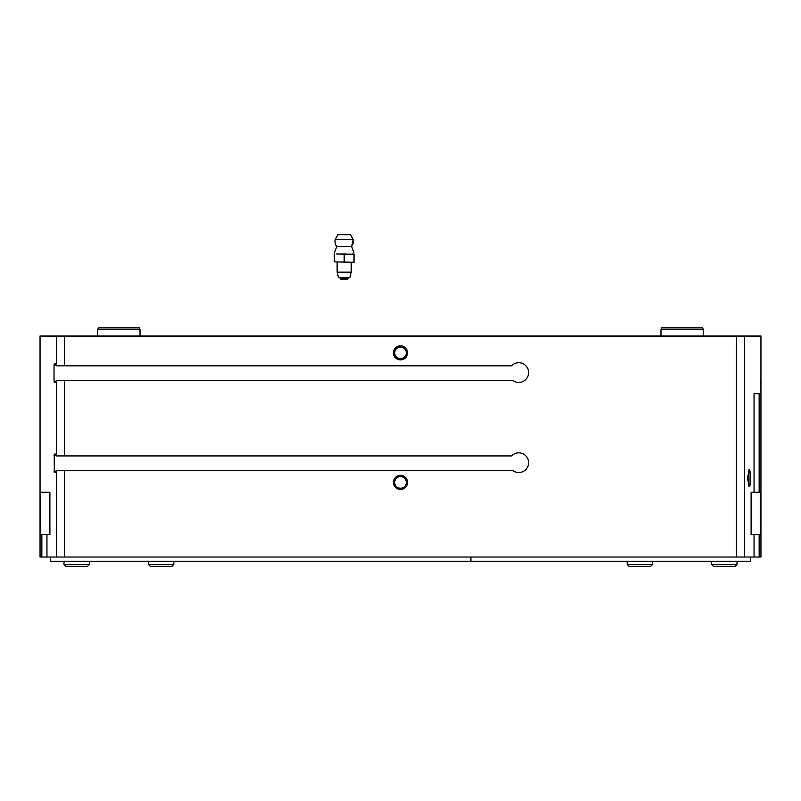 <?xml version="1.0" encoding="UTF-8"?>
<svg xmlns="http://www.w3.org/2000/svg" width="801" height="801" viewBox="0 0 801 801"><rect width="100%" height="100%" fill="white"/><g stroke="black" fill="none" stroke-linecap="round" stroke-linejoin="round"><path stroke-width="1.2" d="M64.561 470.567L512.86 470.567A9.852 9.852 0 0 0 526.427 468.895A9.852 9.852 0 0 0 525.256 455.268A9.852 9.852 0 0 0 511.599 455.929L56.15 455.929L55.89 454.097L54.268 454.097L54.268 472.4L55.89 472.4L56.15 470.567L64.561 470.567L64.561 557.025L46.949 557.025L46.949 534.497L49.892 534.497L49.892 492.255L40.741 492.255L40.741 534.497L41.842 534.497L41.842 557.025L40.05 557.025L40.05 335.969L41.462 335.969L41.462 336.53L759.538 336.53L759.538 335.969L41.462 335.969M511.599 455.929L512.179 455.368M56.33 455.929L56.33 380.455L55.89 382.287L54.268 382.287L54.027 381.166L54.027 365.116L54.268 363.984L55.89 363.984L56.33 365.817L56.33 336.53M513.942 363.984L513.051 364.545M56.33 380.455L512.86 380.455A9.852 9.852 0 0 0 526.427 378.783A9.852 9.852 0 0 0 525.256 365.156A9.852 9.852 0 0 0 511.599 365.817L512.179 365.256M511.599 365.817L56.33 365.817M759.538 335.969L760.95 335.969L760.95 557.025L64.561 557.025M393.461 482.402A7.039 7.039 0 0 0 404.024 488.5A7.039 7.039 0 0 0 404.024 476.305A7.039 7.039 0 0 0 393.461 482.402M393.461 352.861A7.039 7.039 0 0 0 404.024 358.958A7.039 7.039 0 0 0 404.024 346.763A7.039 7.039 0 0 0 393.461 352.861M760.95 506.332L760.92 491.934M748.995 469.726L747.573 478.177L748.995 486.628C751.068 487.218 751.078 469.156 748.995 469.726L748.995 486.628M760.95 393.691L760.92 379.294M759.158 557.025L759.158 534.497L760.259 534.497L760.259 492.255L759.158 492.255L759.158 393.691L754.051 393.691L754.051 492.255L751.108 492.255L751.108 534.497L754.051 534.497L754.051 557.025M49.892 492.255L40.741 492.255M759.158 492.255L751.108 492.255M46.949 557.025L41.842 557.025M759.158 534.497L751.108 534.497M46.949 534.497L41.842 534.497M394.683 352.861A5.817 5.817 0 0 0 403.414 357.907A5.817 5.817 0 0 0 403.414 347.824A5.817 5.817 0 0 0 394.683 352.861M394.683 482.402A5.817 5.817 0 0 0 403.414 487.439A5.817 5.817 0 0 0 403.414 477.356A5.817 5.817 0 0 0 394.683 482.402M759.158 393.691L754.051 393.691M750.527 557.025L750.527 561.251L470.898 561.251L470.898 557.025M711.668 561.251L711.668 564.485L713.501 566.317L711.668 564.485L711.668 561.251M627.193 561.251L627.193 564.485L629.015 566.317L627.193 564.485L627.193 561.251M50.473 557.025L50.473 561.251L470.898 561.251M89.332 564.485L89.332 561.251L89.332 564.485L87.499 566.317L89.332 564.485L63.99 564.485L65.812 566.317L87.499 566.317L65.812 566.317M173.807 564.485L173.807 561.251L173.807 564.485L171.985 566.317L173.807 564.485L148.465 564.485L150.298 566.317L171.985 566.317L150.298 566.317M354.032 262.277L334.327 261.877L354.032 262.277M351.218 262.277L351.218 272.14L337.141 272.14L337.141 262.277M351.218 272.14L349.837 277.767L338.523 277.767L337.141 272.14M346.993 279.739L341.366 279.739L346.993 279.739L348.405 277.767M346.643 279.739L341.717 279.739L346.643 279.739M336.15 253.997L354.032 254.237L354.032 261.877M354.032 254.237L352.21 253.997M344.18 254.237L344.18 261.877M334.327 254.237L334.327 261.877M354.032 253.046L351.639 246.588L353.171 239.599L350.518 234.683L337.842 234.683L335.188 239.599A9.151 9.151 0 0 0 336.72 246.588L351.639 246.588A9.151 9.151 0 0 0 353.171 239.599L335.188 239.599M346.002 253.997L342.357 253.997M118.898 327.799L139.204 327.799L140.015 329.211L97.782 329.211L98.593 327.799L118.898 327.799M682.102 327.799L702.407 327.799L703.218 329.211L660.985 329.211L661.796 327.799L682.102 327.799M56.02 455.228L54.027 455.228M56.02 471.278L54.027 471.278M56.02 381.166L54.027 381.166M56.02 365.116L54.027 365.116M56.33 557.025L56.33 470.567M736.439 557.025L736.439 336.53M64.561 365.817L64.561 336.53M64.561 455.929L64.561 380.455M744.67 557.025L744.67 336.53M737.01 561.251L737.01 564.485L711.668 564.485M652.535 561.251L652.535 564.485L627.193 564.485M347.704 278.478L340.655 278.478L339.954 277.767M347.704 279.038L340.655 279.038L341.366 279.739M737.01 564.485L735.188 566.317L713.501 566.317M652.535 564.485L650.702 566.317L629.025 566.317M63.99 561.251L63.99 564.485M148.465 561.251L148.465 564.485M340.655 278.478L340.655 279.038M334.327 253.046L336.72 246.588M140.015 335.969L140.015 329.211M97.782 335.969L97.782 329.211M703.218 335.969L703.218 329.211M660.985 335.969L660.985 329.211"/></g></svg>
